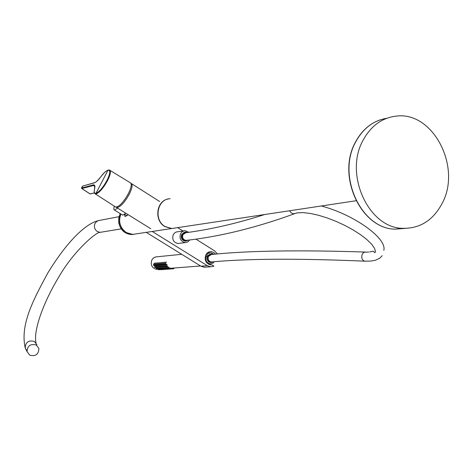 <?xml version="1.0" encoding="UTF-8"?>
<svg xmlns="http://www.w3.org/2000/svg" width="472" height="472" viewBox="0 0 472 472"><rect width="100%" height="100%" fill="white"/><g stroke="black" fill="none" stroke-linecap="round" stroke-linejoin="round"><path stroke-width="0.71" d="M175.431 227.97L171.832 228.513L165.011 226.507C153.294 219.964 157.276 198.742 170.168 198.742M175.183 228.005L171.584 228.548L164.769 226.542C153.813 220.412 156.356 200.671 168.274 198.995M136.107 233.9L132.715 234.407L126.29 232.566C119.965 227.799 118.165 221.616 120.897 214.022M130.933 183.266C132.88 184.204 132.343 187.821 129.328 194.116C124.531 202.641 120.348 207.137 116.767 207.597L116.029 207.143M128.213 214.713L125.015 216.577L124.354 214.412M122.13 214.79L123.039 215.055L125.753 213.185M114.371 206.205C113.605 208.494 113.652 209.78 114.519 210.07L117.681 208.164M211.126 264.928L211.887 264.869L213.969 266.167L210.713 266.78L207.403 265.712L152.244 231.463M215.551 254.131L213.533 252.319L211.037 251.617C208.707 251.641 206.948 252.768 205.762 254.998C204.252 260.302 205.928 263.612 210.801 264.922L211.887 264.869M177.649 227.634L182.983 230.991M195.833 239.068L214.577 250.856L217.445 253.965M206.022 267.128L204.228 267.264L200.942 266.202L146.273 232.366M212.058 261.901L211.267 261.966C208.53 261.24 207.586 259.388 208.429 256.408L211.403 254.514C247.529 250.709 298.705 249.889 364.933 252.048M264.745 214.506C237.428 223.274 211.131 229.351 185.862 232.725L182.912 234.649C182.033 237.788 183.059 239.699 185.992 240.39L186.859 240.283M187.101 232.548C181.997 233.056 181.006 235.617 184.145 240.242L186.157 240.803L188.11 240.124M188.487 240.077L185.874 241.092L183.909 240.496C181.844 238.897 181.295 236.838 182.245 234.324L183.201 233.044L184.522 232.259L185.72 232.059L187.472 232.495M213.533 261.783L211.255 262.497L209.562 261.96C206.535 258.16 207.149 255.499 211.409 253.977L212.884 254.373M211.279 262.497L208.718 262.025C205.698 258.255 206.299 255.594 210.536 254.06M214.017 261.742L213.474 262.863L210.789 263.901L208.152 263.187L206.376 261.352L205.526 257.907L205.054 258.013M206.583 253.706L210.99 252.768L213.875 254.284M186.092 241.086L185.278 241.162C181.826 240.348 180.623 238.094 181.655 234.401L184.912 232.147M189.809 239.9L187.874 241.918L185.272 242.614C180.723 241.528 179.136 238.549 180.499 233.681L182.074 231.734L184.275 230.761L185.071 230.69L188.788 232.307M179.313 243.34L177.979 243.499C173.472 242.431 171.897 239.493 173.253 234.684L174.498 233.026L176.215 232L183.732 230.885M207.538 253.759L205.526 257.907M442.317 203.043C433.32 220.2 420.121 228.631 402.722 228.336C368.614 228.118 343.787 174.221 363.115 140.19C371.057 125.735 382.172 117.705 396.462 116.094C433.16 111.315 461.728 167.064 442.317 203.043M120.189 213.586L118.714 217.999L118.726 222.743C120.466 230.059 124.779 234 131.67 234.566L133.794 234.366M120.755 213.934L119.493 218.135L119.54 222.595C121.286 229.929 125.611 233.876 132.502 234.442L135.895 233.929M29.765 355.186C35.666 356.59 38.71 354.33 38.887 348.419L36.238 345.014C30.409 343.581 27.346 345.793 27.063 351.652L29.765 355.186M115.02 206.624L115.77 207.114C119.369 206.671 123.593 202.14 128.443 193.52C131.517 187.101 132.042 183.455 130.012 182.575L110.076 170.422M82.806 186.045L81.774 188.021L93.214 184.912C94.848 184.564 95.297 185.933 94.571 189.012C93.834 192.163 94.317 193.585 96.011 193.278C99.385 191.815 103.061 187.502 107.038 180.339C110.359 173.366 110.666 169.991 107.952 170.215C106.082 170.87 103.757 173.012 100.99 176.628C98.264 180.21 96.022 182.292 94.27 182.882L82.806 186.045L94.459 182.699M94.654 185.797L93.379 185.52L81.774 188.576M96.182 193.898C99.669 192.387 103.468 187.933 107.575 180.522C110.619 174.28 111.215 170.764 109.356 169.985L107.952 170.215L96.011 193.278L96.182 193.898L94.683 193.449M200.942 266.202L207.403 265.712M181.726 254.308L155.595 256.933L153.223 258.16L151.825 260.001C150.361 264.998 151.978 268.114 156.663 269.341L158.026 269.241M172.439 268.131L172.77 268.863L173.779 268.763L172.781 268.102M172.433 268.503L171.885 268.232M170.303 268.067L170.616 268.845L171.631 268.745L170.292 268.09M170.28 268.479L169.472 268.137M169.247 268.556L168.445 268.214M168.221 268.633L167.418 268.291M167.2 268.71L166.398 268.373M166.179 268.786L165.383 268.45M165.165 268.863L164.368 268.527M164.156 268.94L163.359 268.603M163.147 269.016L162.356 268.68M162.144 269.093L161.353 268.757M161.147 269.17L160.356 268.833M160.15 269.241L159.359 268.91M168.321 267.276L169.654 267.937L168.646 268.037L168.327 267.258M167.294 267.358L168.303 267.671M166.268 267.441L167.277 267.748M166.28 267.417L166.592 268.196L165.572 268.273L165.259 267.5L166.256 267.83M164.232 267.6L165.235 267.907M163.223 267.683L164.221 267.984M162.215 267.76L163.206 268.061M162.521 268.503L161.53 268.586L161.223 267.819L162.197 268.137M160.209 267.919L161.194 268.22M159.217 267.996L160.197 268.297M158.22 268.072L159.2 268.373M157.235 268.155L158.203 268.45M166.64 265.86L167.979 266.515L166.964 266.615L166.651 265.836L167.171 264.786M165.619 265.942L166.628 266.249M164.598 266.025L165.601 266.332M163.577 266.108L164.58 266.414M163.094 265.128L162.575 266.173L163.566 266.497M162.079 265.211L161.566 266.255L162.551 266.58M160.551 266.356L161.542 266.656M159.554 266.438L160.539 266.739M158.551 266.521L159.536 266.816M158.079 265.547L157.571 266.58L158.539 266.898M156.568 266.68L157.542 266.975M155.583 266.763L156.551 267.058M165.465 263.842L166.799 264.497L165.79 264.597L165.471 263.818L166.38 261.984M164.439 263.925L165.448 264.237M163.424 264.013L164.427 264.32M162.403 264.102L163.406 264.408M161.394 264.19L162.392 264.491M161.294 262.438L160.397 264.255L161.383 264.574M160.291 262.526L159.394 264.344L160.374 264.662M159.288 262.615L158.397 264.426L159.371 264.745M157.388 264.532L158.368 264.827M156.397 264.615L157.371 264.91M155.412 264.703L156.38 264.998M154.427 264.786L155.394 265.081M159.158 269.317L158.374 268.987M153.447 264.869L154.409 265.164M154.604 266.845L155.565 267.134M156.25 268.232L157.217 268.527M365.369 261.199L364.514 261.158C361.965 260.013 361.198 257.747 362.207 254.361L363.228 252.892L364.313 252.201L368.673 252.042M289.637 210.754C290.864 213.108 292.664 214.034 295.035 213.539L295.643 213.291M405.135 228.413L395.04 229.144C361.151 228.938 336.512 175.613 355.711 141.913C363.115 128.366 373.476 120.49 386.786 118.271M101.681 232.094L100.206 232.342L97.309 231.545C94.494 229.422 93.739 226.702 95.055 223.392L96.601 221.515L98.371 220.619L118.985 216.701M36.952 344.808L34.32 341.427C28.544 339.999 25.512 342.194 25.234 348L26.939 350.838M89.934 193.803L81.933 188.617L81.774 188.021M90.506 193.939L94.341 192.841M101.032 176.575L100.996 176.599C97.598 180.699 95.456 182.723 94.571 182.67L94.27 182.882M108.135 170.038C105.415 171.401 103.032 173.59 100.996 176.599L100.99 176.628M93.214 184.912L93.379 185.52L94.825 186.464M356.041 200.748L171.832 228.513M171.584 228.548L132.715 234.407M116.767 207.597L150.774 228.737M131.676 183.755L159.625 201.497M124.59 214.235L127.045 215.757M122.567 215.055L114.519 210.07M209.639 251.759L211.037 251.617M204.228 267.264L210.713 266.78M155.819 256.892L153.488 257.942L151.813 260.007C150.356 265.004 151.972 268.114 156.663 269.341L158.144 269.229M171.365 268.214L200.57 265.972M171.578 268.828L172.74 268.845M170.545 268.904L171.708 268.928M169.519 268.981L170.681 269.005M168.492 269.058L169.654 269.081M167.477 269.128L168.634 269.164M166.463 269.205L167.619 269.241M165.448 269.282L166.604 269.317M164.439 269.353L165.595 269.394M163.436 269.429L164.592 269.471M162.433 269.506L163.589 269.547M161.442 269.577L162.592 269.624M169.247 268.214L169.584 268.922L170.593 268.833M168.221 268.291L168.557 269.005L169.56 268.91M167.2 268.367L167.536 269.081L168.539 268.987M166.179 268.45L166.516 269.158L167.513 269.07M165.165 268.527L165.501 269.235L166.498 269.146M164.156 268.603L164.492 269.311L165.483 269.223M163.147 268.68L163.483 269.388L164.474 269.3M162.144 268.757L162.48 269.465L163.471 269.376M161.147 268.833L161.483 269.536L162.468 269.453M160.15 268.91L160.486 269.612L161.465 269.53M159.158 268.987L159.495 269.689L160.474 269.606M167.3 267.341L167.613 268.114L168.622 268.025M164.244 267.583L164.557 268.356L165.554 268.267M163.229 267.659L163.542 268.432L164.539 268.344M162.226 267.742L162.539 268.509L163.53 268.426M160.22 267.895L160.533 268.662L161.518 268.58M159.223 267.978L159.536 268.745L160.521 268.662M158.232 268.055L158.545 268.822L159.524 268.739M157.241 268.131L157.554 268.898L158.533 268.816M166.144 264.869L165.625 265.925L165.943 266.698L166.946 266.609M165.123 264.957L164.604 266.007L164.917 266.78L165.92 266.692M164.103 265.04L163.589 266.09L163.902 266.863L164.905 266.774M162.575 266.173L162.887 266.945L163.884 266.857M161.566 266.255L161.878 267.028L162.875 266.94M161.076 265.293L160.563 266.338L160.875 267.105L161.867 267.022M160.073 265.382L159.56 266.42L159.872 267.187L160.863 267.105M159.076 265.465L158.562 266.503L158.875 267.27L159.86 267.181M157.571 266.58L157.878 267.347L158.863 267.264M157.093 265.63L156.58 266.662L156.893 267.429L157.872 267.347M156.102 265.712L155.595 266.745L155.902 267.506L156.881 267.423M165.353 262.078L164.451 263.907L164.763 264.686L165.772 264.591M164.333 262.166L163.43 263.995L163.743 264.774L164.752 264.68M163.318 262.255L162.415 264.084L162.728 264.857L163.731 264.768M162.303 262.349L161.406 264.167L161.719 264.945L162.716 264.851M160.397 264.255L160.71 265.028L161.707 264.94M159.394 264.344L159.707 265.111L160.698 265.022M158.397 264.426L158.704 265.199L159.695 265.111M158.297 262.703L157.4 264.515L157.713 265.282L158.698 265.193M157.3 262.792L156.409 264.597L156.716 265.364L157.707 265.282M156.309 262.88L155.418 264.68L155.73 265.447L156.716 265.364M155.323 262.969L154.433 264.768L154.745 265.529L155.725 265.447M160.445 269.648L161.601 269.701M158.173 269.064L158.509 269.766L159.483 269.683M154.344 263.057L153.453 264.851L153.766 265.612L154.745 265.529M155.123 265.795L154.609 266.822L154.922 267.589L155.896 267.506M156.256 268.214L156.568 268.975L157.542 268.892M166.592 268.196L167.595 268.108M171.908 268.173L171.637 268.727M174.156 268.002L173.79 268.745M369.57 251.965L373.234 251.157L374.803 252.709L375.258 252.278L375.447 251.499L374.561 248.366L371.529 244.095L366.797 239.487L360.602 234.708L353.192 229.958L344.902 225.445L336.093 221.374L327.149 217.928L318.482 215.25L310.405 213.45L302.853 212.595L297.23 212.89L295.035 213.539C256.308 227.681 219.964 236.637 185.992 240.39M211.267 261.966C247.11 258.603 298.192 258.332 364.514 261.158L370.903 261.069L375.429 260.237L379.777 258.184L382.172 255.7M211.255 262.497L210.4 262.568M210.789 263.901L208.482 264.249M383.819 250.384C387.134 238.124 353.593 214.447 321.29 205.987M185.272 242.614L177.979 243.499M185.874 241.092L185.278 241.162M209.586 252.803L207.432 252.862M402.722 228.336L395.04 229.144C360.927 228.92 336.312 175.696 355.528 142.007C361.499 130.88 369.759 123.487 380.302 119.817M131.67 234.566L132.502 234.442M98.217 220.666C83.096 224.53 63.921 246.467 47.696 273.182C32.409 301.413 20.101 325.243 25.234 348L27.063 351.652M36.025 342.896C33.164 330.612 43.471 302.227 58.794 277.029C73.071 251.847 96.306 231.593 100.206 232.342L121.186 228.861M83.013 185.856C81.626 187.284 81.237 188.204 81.851 188.623L90.046 193.909L94.388 192.959M94.677 185.85L94.093 185.472C94.719 185.018 94.86 186.228 94.512 189.101C93.869 191.679 94.17 193.29 95.403 193.939L115.77 207.114"/></g></svg>
